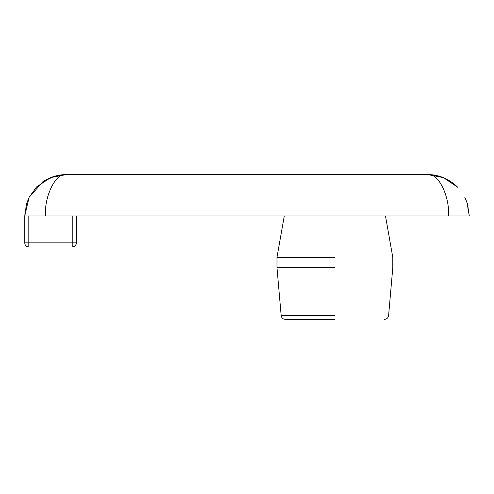 <?xml version="1.0" encoding="UTF-8"?>
<svg xmlns="http://www.w3.org/2000/svg" width="494" height="494" viewBox="0 0 494 494"><rect width="100%" height="100%" fill="white"/><g stroke="black" fill="none" stroke-linecap="round" stroke-linejoin="round"><path stroke-width="0.74" d="M28.837 247L72.26 247L72.26 242.863L24.7 242.863C24.966 245.357 26.343 246.734 28.837 247L28.837 215.983M76.397 215.983L76.397 242.863C76.132 245.357 74.755 246.734 72.26 247M464.965 197.544L466.886 202.058L469.3 215.983L448.62 215.983C449.546 195.519 438.172 172.777 427.94 174.623L443.476 177.649L457.672 187.232C447.805 177.47 436.214 174.475 427.94 174.623C435.807 174.475 447.243 177.192 457.327 186.886L443.254 177.562L427.94 174.623L66.06 174.623L50.746 177.562L36.667 186.88L29.276 197.069L26.54 203.781L24.7 215.983L45.38 215.983C44.454 195.519 55.828 172.777 66.06 174.623L54.359 176.315L42.842 181.755L29.165 197.291L24.7 215.983L24.7 242.863M469.3 215.983L467.46 203.781L464.724 197.069L467.448 203.787M448.62 215.983L45.38 215.983M334.889 319.377L285.297 319.377L334.889 319.377M334.889 267.68L276.986 267.68L334.889 267.68M334.889 257.337L276.986 257.337L334.889 257.337M76.397 242.863L72.26 242.863L72.26 215.983M334.889 315.604L281.179 315.604L334.889 315.604M42.848 181.761C50.221 176.982 57.959 174.598 66.06 174.623M464.959 197.551L466.873 202.065M284.278 215.983L276.986 257.337L276.986 267.68L281.179 315.604C281.592 317.908 282.963 319.167 285.297 319.377M385.493 215.983L392.786 257.337L392.786 267.68L388.593 315.604C388.179 317.908 386.808 319.167 384.474 319.377"/></g></svg>
